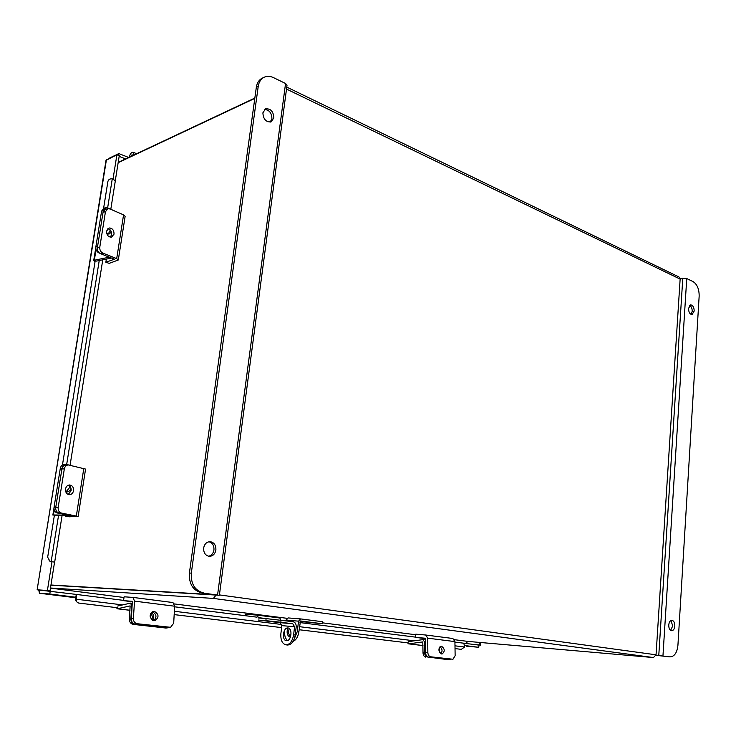 <?xml version="1.0" encoding="UTF-8"?>
<svg xmlns="http://www.w3.org/2000/svg" width="736" height="736" viewBox="0 0 736 736"><rect width="100%" height="100%" fill="white"/><g stroke="black" fill="none" stroke-linecap="round" stroke-linejoin="round"><path stroke-width="1.1" d="M467.967 641.415L454.452 639.694L467.967 641.415L653.448 657.552L656.052 654.81L680.138 279.1L286.516 89.084M216.099 595.074L213.403 598.414L50.49 588.009M213.863 594.936L50.94 585.175L218.693 595.231L201.922 592.903L215.804 594.835L50.968 585M118.202 162.398L254.84 98.054M286.773 87.106L678.978 276.984L680.138 279.1M133.943 154.983L132.94 152.205C131.367 152.269 130.088 153.962 129.104 157.265M132.563 155.636L132.103 154.726L130.465 156.621M54.556 562.129L50.039 590.824L37.131 589.794L47.398 590.493L51.98 561.761L54.666 562.111L51.98 561.761M463.496 643.181L454.931 642.096L463.818 643.209L464.646 647.018L461.26 649.354L455.023 648.591M38.732 589.996L39.477 593.253L75.679 597.742L76.332 594.412L39.946 590.143M113.031 179.041L116.904 154.772L119.269 155.701L115.34 180.357M106.012 160.347L116.904 154.772M47.398 590.493L50.039 590.824M75.891 597.246L49.79 593.998L50.25 591.128M39.477 593.253L49.79 593.998M466.468 646.171L478.759 647.294L465.014 645.582M478.759 647.294L478.961 645.113L463.818 643.209M480.847 642.537L480.608 645.113L479.118 644.929L479.348 642.408M474.941 644.607L480.608 645.113M473.45 644.423L479.118 644.929M75.79 600.558L75.679 597.742L39.496 593.253L39.956 590.428M106.407 159.813L37.131 589.794L106.03 160.236M109.37 158.396L108.836 158.654M109.416 158.12L118.827 153.585L128.653 157.476M119.158 156.363L125.617 158.902M118.827 153.585L118.533 155.416M75.606 597.908L76.608 599.242L76.323 594.467M76.535 599.408L76.498 601.698L78.568 603.042L117.521 607.752M174.174 614.606L281.621 627.615M299.12 629.731L408.876 643.006M103.601 208.27L107.879 181.58C108.431 179.566 109.839 178.655 112.084 178.848L115.359 180.624L110.805 209.254M95.22 260.581L62.45 465.023M54.409 515.154L47.665 557.226L49.919 561.237L50.986 561.513M51.17 561.669L49.073 560.749M152.214 611.791L152.306 611.8C156.575 614.017 157.081 616.97 153.833 620.669L154.974 620.604C159.206 617.292 158.994 614.21 154.367 611.358L153.134 611.423C148.939 614.762 149.16 617.844 153.806 620.66M123.547 600.659L124.117 596.795L132.968 597.411L134.522 601.137L133.382 618.525C133.446 621.423 134.716 623.153 137.2 623.723L135.148 624.137C132.673 623.576 131.404 621.846 131.339 618.958L132.36 601.312L123.547 600.659L132.471 601.781M172.997 602.554L133.014 597.411L172.96 602.545L174.634 606.206L173.696 623.19L170.586 627.302L137.2 623.723M168.507 627.707L170.439 627.33M135.148 624.137L167.412 627.762L169.492 627.357M68.319 485.217C70.417 486.192 71.346 488.023 71.107 490.691L68.264 494.491M65.504 488.998C65.338 492.329 66.636 494.233 69.405 494.702C71.594 494.546 72.974 493.203 73.536 490.682C73.701 487.333 72.395 485.438 69.616 484.978C67.445 485.153 66.074 486.487 65.504 488.998M65.596 516.194L69.212 516.81L78.154 516.451L61.474 513.066L59.046 513.038L74.06 515.908L65.596 516.194L65.697 515.559M64.336 468.896L61.907 468.961L55.743 507.417C55.522 510.407 56.626 512.274 59.046 513.038C56.626 512.274 55.522 510.407 55.743 507.417L58.172 507.435L64.336 468.896C64.878 466.458 66.212 465.134 68.338 464.95L85.569 469.08L78.163 516.414M58.172 507.435C57.951 510.425 59.055 512.302 61.474 513.066M61.907 468.961C62.459 466.523 63.793 465.207 65.909 465.014L68.172 464.95M55.807 515.412L71.576 515.577L57.325 513.01L68.66 515.182L53.452 514.97L54.363 515.467M68.66 464.959L65.992 464.444C63.876 464.637 62.542 465.952 61.999 468.39L55.743 507.417L54.022 507.408C53.802 510.388 54.896 512.256 57.325 513.01M65.752 491.777L66.801 491.942C68.834 491.841 70.242 490.664 71.006 488.419M69.699 486.091L69.442 487.72L66.019 491.85M61.999 468.39L60.278 468.436L54.022 507.408M60.278 468.436C60.821 465.998 62.155 464.692 64.271 464.499L65.826 464.453M116.214 607.596L117.447 608.755L130.134 605.894L129.398 619.206L130.842 618.902L131.707 605.866L130.557 603.115L117.64 606.032M152.674 620.338C154.468 617.283 154.017 614.661 151.331 612.481M130.842 618.902C130.907 621.791 132.176 623.521 134.66 624.082L167.412 627.762L165.94 628.047L168.351 627.734M150.659 613.382C152.38 615.241 152.748 617.366 151.772 619.758M134.66 624.082L133.207 624.376L165.94 628.047M133.207 624.376C130.723 623.815 129.453 622.095 129.398 619.206M107.944 228.528C110.547 229.466 111.78 231.518 111.633 234.664L110.244 237.185M106.582 231.03C106.6 234.968 108.22 237.029 111.43 237.204L114.043 234.131C114.025 230.184 112.396 228.132 109.167 227.967L106.582 231.03M105.846 262.255L109.241 263.368L118.303 259.983L116.702 258.63L102.865 253.129L100.455 253.635L114.411 259.21L105.846 262.255L106.352 259.1M100.455 253.635C98.201 252.457 97.18 250.47 97.373 247.673L99.792 247.158L105.46 211.71L107.971 208.711L109.903 208.932L123.565 214.866L125.129 216.347L118.321 259.863M99.792 247.158C99.59 249.955 100.62 251.951 102.865 253.129M105.46 211.71L103.049 212.299L97.373 247.673M103.049 212.299L105.561 209.3L107.787 208.748M439.99 646.76C442.345 648.83 442.658 651.167 440.919 653.77M441.628 653.982L442.124 653.973C445.096 651.369 444.903 648.793 441.536 646.263L441.02 646.272C438.058 648.894 438.26 651.461 441.628 653.982M415.49 637.376L415.812 634.174L425.712 635.012L427.726 638.167L427.846 652.574C428.039 654.966 428.978 656.374 430.661 656.797L428.426 657.082C426.742 656.659 425.804 655.252 425.62 652.869L425.344 638.232L415.49 637.376L425.509 638.636M425.804 635.021L452.87 638.498L454.922 641.608L455.133 655.73L452.971 659.254L430.661 656.797M428.426 657.082L450.266 659.539M96.526 261.087L111.568 258.042M96.039 249.55L94.328 260.231L109.37 257.168M99.185 252.844L98.909 252.899C96.664 251.721 95.634 249.734 95.836 246.956L97.548 246.588L103.307 210.689L105.809 207.699L107.75 207.92L118.726 212.768M98.909 252.899L99.608 253.175M106.766 233.579L109.103 233.993L111.43 232.107M110.317 230.028L108.302 234.039M103.307 210.689L101.596 211.112L95.836 246.956M101.596 211.112L104.098 208.113L105.625 207.736M94.328 260.231L93.711 260.581L95.054 261.62M407.404 642.832L408.876 643.844L422.777 641.912L423.016 652.952L424.598 652.749L424.516 641.939L423.025 639.612L408.876 641.58M439.696 652.648L439.088 648.195M424.598 652.749C424.782 655.132 425.721 656.54 427.414 656.972L450.073 659.456M427.414 656.972L448.022 659.658M425.831 657.165C424.138 656.742 423.2 655.334 423.016 652.952M273.847 117.87C273.406 111.403 270.636 108.413 265.53 108.882L262.881 112.838C263.313 119.287 266.064 122.296 271.142 121.863L273.847 117.87M270.176 122.13L271.924 118.726C271.74 112.994 269.293 109.912 264.574 109.48M215.887 550.004C216.053 545.118 214.093 542.331 210.018 541.659C206.604 541.908 204.488 544.014 203.66 547.98C203.486 552.837 205.408 555.625 209.438 556.342C212.906 556.131 215.059 554.015 215.887 550.004M208.592 556.241C211.517 555.524 213.302 553.435 213.946 549.985C214.176 545.597 212.511 542.846 208.941 541.742M254.794 98.394L118.156 162.693M201.922 592.903C193.025 590.594 188.848 583.979 189.4 573.05L191.314 573.123L258.235 86.379C258.934 81.917 260.93 78.862 264.215 77.206C267.085 75.928 270.167 76.066 273.479 77.62L285.559 83.49L287.012 85.302L219.383 595.212M191.314 573.123C190.771 584.071 194.948 590.704 203.844 593.023M258.235 86.379L256.321 87.299L189.4 573.05M256.321 87.299C257.03 82.846 259.017 79.792 262.31 78.136L263.985 77.317M668.748 625.011C668.757 628.314 669.705 630.218 671.618 630.734C673.412 630.586 674.48 629.022 674.829 626.014C674.82 622.711 673.863 620.807 671.95 620.31C670.165 620.448 669.098 622.021 668.748 625.011M670.616 630.356L672.759 625.885L670.882 620.549M688.519 308.421C688.657 312.23 689.844 314.29 692.07 314.585L694.195 311.024C694.057 307.216 692.861 305.164 690.626 304.87L688.519 308.421M691.049 314.419L692.199 311.356C692.208 308.448 691.362 306.452 689.66 305.376M655.988 655.316L669.852 656.871L655.997 655.242M680.138 278.714L686.743 278.539L693.1 281.63C697.158 284.298 699.182 289.101 699.163 296.047L677.92 645.371C677.065 652.758 674.424 656.595 670.008 656.889L667.782 656.696M287.96 627.974C283.158 627.238 281.529 640.486 286.424 640.697L286.433 640.697C291.254 641.479 292.882 628.148 287.997 627.974L287.96 627.974M281.088 620.2L280.83 622.26L265.852 620.66L266.11 618.599L293.02 621.699C295.256 622.279 296.314 624.018 296.185 626.934L295.228 634.938C294.05 641.396 291.502 644.754 287.564 645.021L287.518 645.021M280.83 622.26L292.772 623.751L280.057 622.674L281.86 625.628L294.584 626.741L292.772 623.751M265.852 620.66L280.48 622.776L258.189 620.016M266.11 618.599L258.465 617.973L257.26 615.13L245.502 614.21L245.309 615.701M256.974 617.164L174.598 606.804L256.836 617.154M257.315 615.14L279.809 618.001L280.913 620.181M294.584 626.741L293.618 634.754L295.228 634.938M287.564 645.021L285.954 644.846C282.155 643.779 280.48 640.007 280.894 633.54L281.86 625.628M285.954 644.846C289.892 644.58 292.45 641.212 293.618 634.754M290.416 637.1L290.131 637.091C287.224 635.895 286.433 632.859 287.748 627.964M285.816 620.798L288.07 617.927L300.61 618.921M300.104 621.488L322.377 623.742L322.607 621.736L300.711 618.921L298.531 621.156L297.289 631.516L298.88 631.709L300.509 620.963L322.377 623.742M290.518 636.796C288.622 634.938 288.19 632.169 289.22 628.48M298.88 631.709C298.089 636.769 296.157 639.989 293.084 641.387M294.124 639.308L297.289 631.516M287.509 640.55C285.172 638.425 284.216 635.03 284.648 630.356L284.666 630.182M50.471 588.11L124.007 597.494L50.471 588.11M174.358 603.925L286.874 618.295L174.358 603.925M322.478 622.84L415.757 634.745L322.478 622.84M213.403 598.414L653.448 657.552M219.42 594.909L656.052 654.81M76.332 594.43L123.584 600.374L76.332 594.43M299.975 622.592L415.509 637.137L299.975 622.592M466.854 643.586L467.066 641.304M48.42 590.999L43.461 590.382M466.55 641.24L466.33 643.522M76.608 599.242L122.562 604.9M174.358 611.276L281.814 624.505M299.488 626.686L414.267 640.817M454.986 645.822L464.646 647.018M112.268 178.876L107.64 207.874M99.231 260.544L66.672 464.508M58.54 515.458L51.18 561.531M134.522 601.137L174.634 606.206M131.339 618.958L133.382 618.525M83.812 468.381L76.351 515.899M54.234 510.103L53.452 514.97M70.776 487.701L69.442 487.72M117.447 608.755L129.987 610.264M131.707 605.866L132.195 605.93M123.565 214.866L116.702 258.63M427.726 638.167L454.922 641.608M425.62 652.869L427.846 652.574M110.952 230.957L110.142 231.141M408.876 643.844L422.961 645.536M424.516 641.939L425.537 642.068M285.559 83.49L217.58 594.9M658.775 655.482L682.796 278.199M662.952 655.923L686.743 278.539M258.308 617.614L266.073 618.59M285.89 620.126L298.531 621.156M136.675 153.695L133.152 152.288M54.676 562.102L62.082 515.504M70.076 465.253L102.764 259.826M76.498 601.698L75.569 600.19M52.863 515.034L53.949 508.263M132.37 603.336L130.594 603.115M129.987 610.31L117.199 608.773M452.87 638.498L425.767 635.021M93.711 260.581L95.772 247.756M425.518 639.924L423.071 639.612M422.961 645.582L408.6 643.853M257.287 615.14L279.809 618.001M288.07 617.927L300.665 618.921"/></g></svg>
